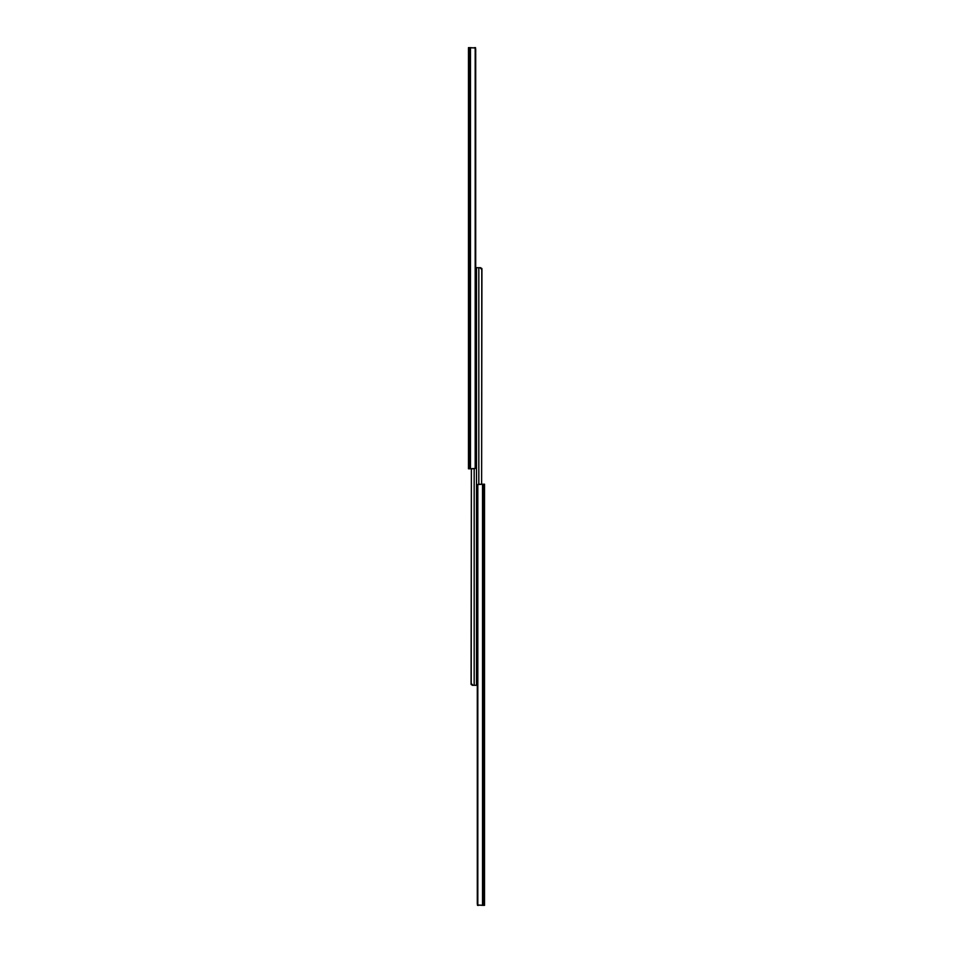 <?xml version="1.0" encoding="UTF-8"?>
<svg xmlns="http://www.w3.org/2000/svg" width="953" height="953" viewBox="0 0 953 953"><rect width="100%" height="100%" fill="white"/><g stroke="black" fill="none" stroke-linecap="round" stroke-linejoin="round"><path stroke-width="1.43" d="M468.459 47.65L468.459 468.805L469.198 468.805L469.198 47.65L468.459 47.65L468.459 468.805L470.484 468.805L470.484 47.65L469.198 47.65L469.198 468.805L475.178 468.471L475.178 47.984L470.484 47.65L470.484 468.805L474.82 468.721L475.702 467.113L475.702 49.33L475.178 468.471A1.68 1.287 -90 0 0 475.702 467.113L475.702 49.33A1.68 1.287 -90 0 0 475.178 47.984L468.459 47.65M474.368 47.65L475.535 47.65L475.535 48.508L475.535 47.65L474.177 47.65M475.702 269.628L476.5 269.711L476.5 685.302L474.177 685.302L474.177 468.805L474.177 685.302L476.5 685.302L476.5 269.723L475.702 269.711M471.211 684.635L471.378 468.805L471.068 684.278M472.259 685.302L472.974 685.302L471.378 683.623L472.938 685.302L472.259 685.302M474.177 685.302L472.938 685.302L474.177 685.302M477.298 683.372L476.5 683.289L476.5 267.698L478.823 267.698L478.823 484.195L478.823 267.698L476.5 267.698L476.5 683.277L477.298 683.289M481.789 268.365L481.622 484.195L481.932 268.722M480.741 267.698L480.026 267.698L481.622 269.377L480.062 267.698L480.741 267.698M478.823 267.698L480.062 267.698L478.823 267.698M484.541 905.35L484.541 484.195L483.802 484.195L483.802 905.35L484.541 905.35L484.541 484.195L482.516 484.195L482.516 905.35L483.802 905.35L483.802 484.195L477.822 484.529L477.822 905.016L482.516 905.35L482.516 484.195L478.18 484.279L477.298 485.887L477.298 903.67L477.822 484.529A1.68 1.287 90 0 0 477.298 485.887L477.298 903.67A1.68 1.287 90 0 0 477.822 905.016L484.541 905.35M478.632 905.35L477.465 905.35L477.465 904.492L477.465 905.35L478.823 905.35"/></g></svg>
